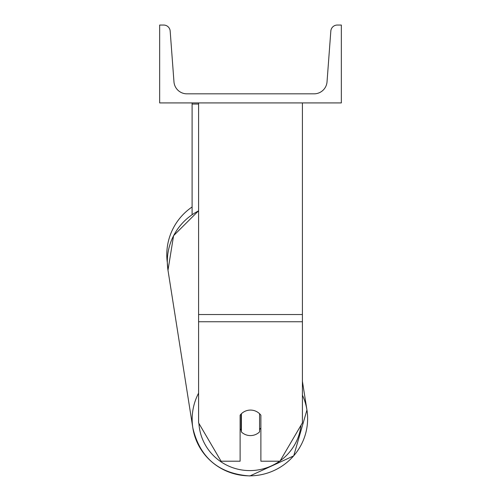 <?xml version="1.0" encoding="UTF-8"?>
<svg xmlns="http://www.w3.org/2000/svg" width="501" height="501" viewBox="0 0 501 501"><rect width="100%" height="100%" fill="white"/><g stroke="black" fill="none" stroke-linecap="round" stroke-linejoin="round"><path stroke-width="0.75" d="M302.41 321.748L198.59 321.748L198.59 422.869L221.066 461.208L240.117 461.208L240.117 415.197A12.976 12.782 0 0 1 260.883 415.197L260.883 461.208L279.934 461.208L302.41 422.869L302.41 102.918M198.59 321.748L198.59 102.918M198.59 104.045L192.102 104.045L192.102 214.635M192.102 102.918L192.102 104.045M198.59 393.135A57.753 56.851 171 0 0 192.841 427.967L167.992 270.271L167.315 262.53A57.753 57.753 0 0 1 192.102 206.982A57.753 57.753 0 0 0 166.789 254.758M341.344 102.918L159.656 102.918L159.656 25.05L163.702 25.05A6.488 6.488 0 0 1 170.171 31.056L173.966 81.826A12.976 12.976 0 0 0 186.911 93.831L314.089 93.831A12.976 12.976 0 0 0 327.034 81.826L330.829 31.056A6.488 6.488 0 0 1 337.298 25.05L341.344 25.05L341.344 102.918M240.117 428.906A12.976 12.775 171 0 0 241.087 429.952L241.407 431.975A12.976 12.775 171 0 0 259.574 431.893L259.574 413.726M241.407 431.975L241.407 413.745M259.574 429.545A12.976 12.775 171 0 0 260.883 427.942M241.087 429.952L241.087 414.064M302.41 314.534L198.59 314.534M279.608 461.208A51.265 50.463 -9 0 1 250.062 470.589A51.265 50.463 -9 0 1 198.916 423.426M249.949 475.85A57.753 56.851 171 0 0 306.938 409.987L293.724 455.866L249.918 475.95C218.931 473.827 199.905 457.833 192.841 427.967A57.753 56.851 171 0 0 249.886 475.85M198.59 210.758L173.584 235.67L167.992 270.271A57.753 56.851 -9 0 1 198.59 210.858M301.013 425.249A51.265 50.463 -9 0 1 280.165 460.82M192.841 427.967C199.905 457.833 218.931 473.827 249.918 475.95L293.724 455.866L306.938 409.987A57.753 56.851 171 0 0 302.41 395.126M306.938 409.987L302.41 381.28"/></g></svg>
